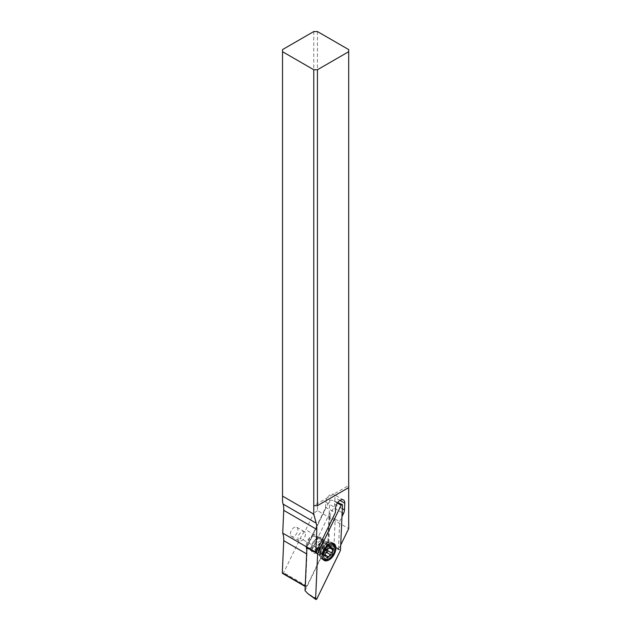 <?xml version="1.0" encoding="UTF-8"?>
<svg xmlns="http://www.w3.org/2000/svg" width="631" height="631" viewBox="0 0 631 631"><rect width="100%" height="100%" fill="white"/><g stroke="black" fill="none" stroke-linecap="round" stroke-linejoin="round"><path stroke-width="0.47" stroke-dasharray="3.15 2.37" d="M340.48 550.082L327.812 543.772L329.753 499.965L306.926 547.59M316.92 598.764L307.96 593.732M305.018 590.616L327.812 543.772M315.555 551.999A7.383 4.267 -60 0 1 313.694 551.691A7.383 4.267 -60 0 1 312.992 544.561A7.383 4.267 -60 0 1 319.215 538.582A7.383 4.267 -60 0 1 321.076 538.898A7.383 4.267 -60 0 1 321.778 546.02A7.383 4.267 -60 0 1 315.555 551.999M314.459 551.817L306.958 546.809M337.396 503.033L333.357 500.628L342.475 505.092M329.753 499.965L333.357 500.628L337.727 502.56M333.554 544.253A9.717 5.608 -60 0 1 332.158 553.616A9.717 5.608 -60 0 1 324.799 559.784A9.717 5.608 -60 0 1 324.571 559.815M323.356 559.76A9.717 5.608 -60 0 1 322.346 559.381A9.717 5.608 -60 0 1 320.58 556.897A9.717 5.608 -60 0 1 322.346 548.158A9.717 5.608 -60 0 1 329.035 542.258A9.717 5.608 -60 0 1 329.619 542.139A9.717 5.608 -60 0 1 332.064 542.542A9.717 5.608 -60 0 1 332.9 543.228M282.53 501.882L282.53 49.589M313.773 31.55L313.773 513.311L305.775 529.756A25.918 14.963 -60 0 0 300.38 538.243L323.632 551.675L306.879 586.112A1.033 0.599 -60 0 1 305.783 586.822A1.033 0.599 -60 0 1 305.57 586.302L306.989 554.097A25.918 14.963 120 0 0 306.816 549.972M282.522 573.398A1.033 0.599 120 0 0 283.619 572.688L300.38 538.243M290.37 534.031A5.316 3.068 -60 0 1 292.689 528.683A5.316 3.068 -60 0 1 296.783 527.264A5.316 3.068 -60 0 1 297.887 529.693A5.316 3.068 -60 0 1 295.568 535.041A5.316 3.068 -60 0 1 291.475 536.468A5.316 3.068 -60 0 1 290.37 534.031M306.445 547.329L325.557 508.042L325.817 502.268A6.476 3.739 -60 0 1 330.392 494.617A6.476 3.739 -60 0 1 333.625 494.294A6.476 3.739 -60 0 1 334.966 497.543L334.667 504.272A6.476 3.739 -60 0 1 333.704 507.805L329.279 516.892L330.037 516.3L328.806 544.135L328.065 544.419A25.918 14.963 120 0 0 323.632 551.675M311.154 548.891A8.81 5.087 120 0 0 317.385 552.488A8.81 5.087 120 0 0 323.616 541.69A8.81 5.087 120 0 0 317.385 538.093L317.385 538.093A8.81 5.087 120 0 0 311.154 548.891L311.154 548.039A7.777 4.488 120 0 0 312.763 551.604A7.777 4.488 120 0 0 316.652 551.218A7.777 4.488 120 0 0 322.149 541.69A7.777 4.488 120 0 0 320.54 538.133A7.777 4.488 120 0 0 316.652 538.519L316.652 538.519A7.777 4.488 120 0 0 311.154 548.039M328.806 544.135L338.476 549.317L339.723 521.301L341.963 516.694M340.708 545.05L338.855 548.852A25.918 14.963 120 0 0 338.476 549.317M338.855 548.852L305.775 529.756M333.941 547.101L335.171 519.258L330.037 516.3M335.171 519.258L339.723 521.301M325.557 508.042L325.959 507.498L335.432 512.53M348.691 49.589L348.691 487.613L348.691 485.499L313.773 505.652M317.44 31.55L317.44 510.605L348.691 528.644M317.44 510.605L313.773 513.311M311.69 550.342L331.094 510.463M306.39 545.294A7.777 4.488 -60 0 1 309.782 537.47A7.777 4.488 -60 0 1 315.776 535.38A7.777 4.488 -60 0 1 317.385 538.945A7.777 4.488 -60 0 1 313.993 546.769A7.777 4.488 -60 0 1 307.999 548.852A7.777 4.488 -60 0 1 306.39 545.294M307.597 542.739A6.476 3.739 120 0 0 308.646 547.732A6.476 3.739 120 0 0 316.178 541.493A6.476 3.739 120 0 0 315.129 536.508A6.476 3.739 120 0 0 307.597 542.739M315.35 547.219A6.476 3.739 -60 0 1 322.883 540.98A6.476 3.739 -60 0 1 323.924 542.234A6.476 3.739 -60 0 1 323.932 545.973A6.476 3.739 -60 0 1 318.008 552.48A6.476 3.739 -60 0 1 316.399 552.204A6.476 3.739 -60 0 1 315.35 547.219M327.599 548.087A6.476 3.739 -60 0 1 323.324 553.994A6.476 3.739 -60 0 1 319.026 553.072A6.476 3.739 -60 0 1 318.892 552.661A6.476 3.739 -60 0 1 319.018 549.333A6.476 3.739 -60 0 1 324.515 542.912A6.476 3.739 -60 0 1 324.941 542.826A6.476 3.739 -60 0 1 327.599 548.087M320.477 551.415A9.071 5.237 120 0 0 320.493 556.645A9.071 5.237 120 0 0 321.944 558.396A9.071 5.237 120 0 0 332.49 549.672A9.071 5.237 120 0 0 331.015 542.684A9.071 5.237 120 0 0 328.767 542.305A9.071 5.237 120 0 0 320.477 551.415M334.856 547.968A9.071 5.237 -60 0 1 334.446 550.8A9.071 5.237 -60 0 1 328.435 559.082M322.26 557.228A9.071 5.237 -60 0 1 322.433 552.551A9.071 5.237 -60 0 1 330.163 543.543M324.886 554.838L321.597 552.937L322.898 555.17M323.222 555.248L323.869 554.263L326.684 555.887M326.377 552.322C325.012 552.03 324.176 552.677 323.869 554.263M330.392 546.541L326.33 543.867L326.542 545.287L328.191 545.673C329.343 545.839 329.429 546.367 328.443 547.258L327.134 549.175M332.86 548.371L328.191 545.673L333.318 548.363M326.33 543.867L325.154 544.545L329.816 547.243L326.795 545.507M321.597 552.937L320.824 553.135L320.572 551.549L321.463 548.276L322.638 546.485L325.154 544.545M324.799 555.43L320.556 553.253L325.02 555.832M305.443 534.055A5.316 3.068 -60 0 1 303.117 539.402A5.316 3.068 -60 0 1 299.023 540.83A5.316 3.068 -60 0 1 297.927 538.393A5.316 3.068 -60 0 1 300.246 533.045A5.316 3.068 -60 0 1 304.339 531.625A5.316 3.068 -60 0 1 305.443 534.055M331.37 545.626L340.33 550.65M309.955 548.741L316.044 552.377M320.138 554.641A7.383 4.267 120 0 0 326.353 548.662A7.383 4.267 120 0 0 325.659 541.54A7.383 4.267 120 0 0 323.79 541.232A7.383 4.267 120 0 0 317.574 547.211A7.383 4.267 120 0 0 318.269 554.333A7.383 4.267 120 0 0 320.138 554.641M329.279 516.892L328.065 544.419M306.879 586.112L283.619 572.688M342.136 512.68L333.704 507.805M334.667 504.272L342.31 508.681M339.975 500.43L334.966 497.543M325.817 502.268L335.637 507.939M306.556 547.377L325.959 507.498M324.389 546.627A5.663 3.273 -60 0 1 319.215 552.314A5.663 3.273 -60 0 1 316.888 547.716A5.663 3.273 -60 0 1 320.627 542.55A5.663 3.273 -60 0 1 324.381 543.362A5.663 3.273 -60 0 1 324.389 546.627M318.773 548.867A5.789 3.344 120 0 0 318.663 551.833A5.789 3.344 120 0 0 322.425 553.135A5.789 3.344 120 0 0 326.44 547.747A5.789 3.344 120 0 0 323.687 543.125A5.789 3.344 120 0 0 318.773 548.867M322.441 554.468L327.11 557.157M328.443 547.258L329.469 547.85M322.638 546.485L327.3 549.175M321.463 548.276L326.132 550.966M320.572 551.549L325.233 554.239M329.035 542.258L325.659 541.54L321.076 538.898M320.58 556.897L318.269 554.333L313.694 551.691M333.902 543.606L332.064 542.542M324.184 560.438L322.346 559.381M305.783 586.822L305.199 586.491M343.453 499.965L333.625 494.294M306.28 547.448L325.588 507.766M316.652 538.519L317.385 538.093M320.54 538.133L315.776 535.38M312.763 551.604L307.999 548.852M315.129 536.508L322.883 540.98M308.646 547.732L316.399 552.204M318.892 552.661L318.663 551.833L319.215 552.314L318.008 552.48M319.026 553.072L320.493 556.645M321.944 558.396L322.764 558.869M331.015 542.684L331.835 543.157M324.941 542.826L328.767 542.305M323.924 542.234L324.381 543.362L323.687 543.125L324.515 542.912M327.339 557.741L322.851 555.146M331.007 546.454L326.519 543.867M299.023 540.83L291.475 536.468M304.339 531.625L296.783 527.264"/><path stroke-width="0.95" d="M341.166 505.281A1.033 0.599 -60 0 1 341.994 504.524A1.033 0.599 -60 0 1 342.475 505.092L340.48 550.082A1.033 0.599 -60 0 1 340.44 550.358A1.033 0.599 -60 0 1 340.33 550.65L316.92 598.764A1.033 0.599 -60 0 1 315.792 599.45A1.033 0.599 -60 0 1 315.61 598.953L317.598 553.955A1.033 0.599 -60 0 1 317.645 553.679A1.033 0.599 -60 0 1 317.756 553.395L341.166 505.281A1.033 0.599 -60 0 1 342.223 504.555A1.033 0.599 -60 0 1 342.475 505.092L340.48 550.082A1.033 0.599 -60 0 1 340.44 550.358A1.033 0.599 -60 0 1 340.33 550.65L316.92 598.764A1.033 0.599 -60 0 1 316.084 599.513A1.033 0.599 -60 0 1 315.61 598.953L317.598 553.955A1.033 0.599 -60 0 1 317.645 553.679A1.033 0.599 -60 0 1 317.756 553.395L341.166 505.281L337.396 503.033M331.449 543.196A9.717 5.608 120 0 0 323.261 551.068A9.717 5.608 120 0 0 324.184 560.438A9.717 5.608 120 0 0 326.637 560.841A9.717 5.608 120 0 0 334.824 552.977A9.717 5.608 120 0 0 333.902 543.606A9.717 5.608 120 0 0 331.449 543.196M306.926 547.59L305.018 590.616L307.96 593.732L315.61 598.953M324.571 559.815A9.717 5.608 -60 0 1 323.356 559.76M332.9 543.228A9.717 5.608 -60 0 1 333.554 544.253M340.708 545.05L348.691 528.644L348.691 49.589L317.44 31.55L313.773 31.55L282.53 49.589L282.53 501.882L283.13 504.106A25.918 14.963 -60 0 1 283.729 510.345L282.72 533.116A25.918 14.963 -60 0 1 283.737 540.672L282.309 572.877A1.033 0.599 120 0 0 282.522 573.398L305.199 586.491M306.816 549.972A25.918 14.963 120 0 0 306.319 547.59L306.445 547.329M341.963 516.694L343.524 513.476A6.476 3.739 120 0 0 344.487 509.943L344.786 503.215A6.476 3.739 120 0 0 343.453 499.965A6.476 3.739 120 0 0 340.212 500.288A6.476 3.739 120 0 0 335.637 507.939L335.432 512.53L315.934 552.606A25.918 14.963 120 0 0 315.8 552.212L316.801 529.441A25.918 14.963 120 0 0 316.202 523.202L313.773 514.139L282.53 496.1M306.556 547.377L315.934 552.606M282.72 533.116L315.8 552.212M282.53 51.703L313.773 69.749L313.773 514.139M348.691 51.703L317.44 69.749L313.773 69.749M348.691 487.613L317.44 505.652L317.44 69.749M313.773 505.652L317.44 505.652M329.169 558.656A8.037 4.638 -60 0 1 323.853 552.874A8.037 4.638 -60 0 1 330.187 545.058A8.037 4.638 -60 0 1 334.856 548.82A8.037 4.638 -60 0 1 334.493 551.32A8.037 4.638 -60 0 1 329.169 558.656L328.435 559.082A9.071 5.237 -60 0 1 323.9 559.531A9.071 5.237 -60 0 1 322.26 557.228M325.486 555.824A2.611 1.507 -60 0 1 326.574 555.808A2.611 1.507 -60 0 1 327.11 557.157A1.12 0.647 120 0 0 327.339 557.741A1.12 0.647 120 0 0 328.53 556.952A2.611 1.507 -60 0 1 331.046 555.02A1.12 0.647 120 0 0 332.229 553.892A1.12 0.647 120 0 0 332.214 553.221A2.611 1.507 -60 0 1 332.182 551.66A2.611 1.507 -60 0 1 333.105 549.956A1.12 0.647 120 0 0 333.507 549.222A1.12 0.647 120 0 0 333.318 548.363A1.12 0.647 120 0 0 332.86 548.371A2.611 1.507 -60 0 1 331.772 548.386A2.611 1.507 -60 0 1 331.236 547.03A1.12 0.647 120 0 0 331.007 546.454A1.12 0.647 120 0 0 329.816 547.243A2.611 1.507 -60 0 1 327.3 549.175A1.12 0.647 120 0 0 326.117 550.295A1.12 0.647 120 0 0 326.132 550.966A2.611 1.507 -60 0 1 326.156 552.535A2.611 1.507 -60 0 1 325.233 554.239A1.12 0.647 120 0 0 324.839 554.972A1.12 0.647 120 0 0 325.02 555.832A1.12 0.647 120 0 0 325.486 555.824L324.799 555.43M330.163 543.543A9.071 5.237 -60 0 1 332.971 543.819A9.071 5.237 -60 0 1 334.856 547.968L334.856 548.82M327.134 549.175L327.552 550.532C327.97 551.707 327.584 552.306 326.377 552.322L326.219 552.275M317.598 553.955L314.459 551.817M316.044 552.377L317.756 553.395M306.642 553.9L283.737 540.672M282.309 572.877L305.223 586.104M343.524 513.476L342.136 512.68M342.31 508.681L344.487 509.943M344.786 503.215L339.975 500.43M316.801 529.441L283.729 510.345M283.13 504.106L316.202 523.202M326.684 555.887L328.53 556.952M331.046 555.02L326.377 552.322M327.552 550.532L332.214 553.221M329.469 547.85L333.105 549.956M330.392 546.541L331.236 547.03M337.727 502.56L342.223 504.555M307.96 593.732L315.792 599.45M322.764 558.869L323.9 559.531M331.835 543.157L332.971 543.819M331.772 548.386L329.808 547.251M326.574 555.808L324.886 554.838"/></g></svg>
